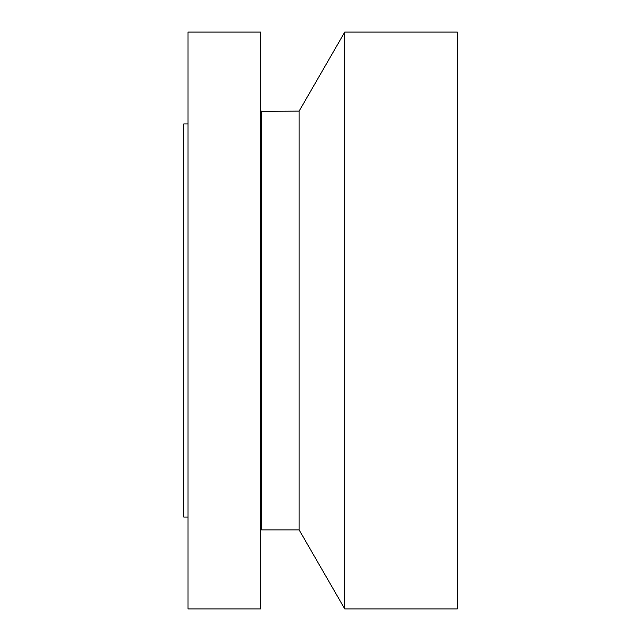 <?xml version="1.0" encoding="UTF-8"?>
<svg xmlns="http://www.w3.org/2000/svg" width="641" height="641" viewBox="0 0 641 641"><rect width="100%" height="100%" fill="white"/><g stroke="black" fill="none" stroke-linecap="round" stroke-linejoin="round"><path stroke-width="0.96" d="M188.029 608.95L188.029 32.05L260.671 32.05L260.671 608.95L188.029 608.95M188.029 517.071L183.751 517.071L183.751 123.929L188.029 123.929M344.778 32.05L344.778 608.95L457.249 608.95L457.249 32.05L344.778 32.05L299.131 111.109L260.671 111.366M344.778 608.95L299.131 529.891L299.131 111.109M299.131 529.891L261.376 529.891L261.376 111.109M261.376 529.891L261.151 111.494M261.151 529.506L260.671 529.634"/></g></svg>
